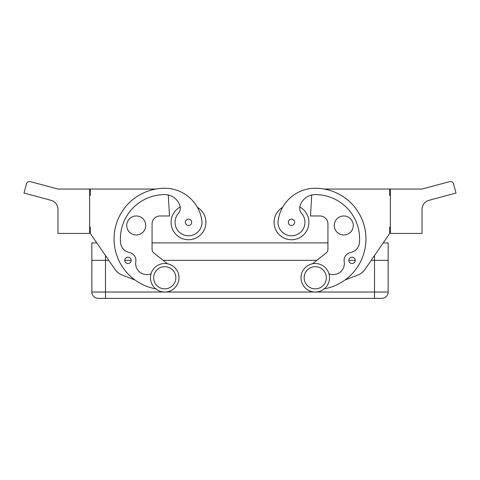 <?xml version="1.0" encoding="UTF-8"?>
<svg xmlns="http://www.w3.org/2000/svg" width="480" height="480" viewBox="0 0 480 480"><rect width="100%" height="100%" fill="white"/><g stroke="black" fill="none" stroke-linecap="round" stroke-linejoin="round"><path stroke-width="0.72" d="M374.526 255.54L374.526 260.34L388.152 260.34L388.134 292.026L388.152 242.91L383.196 242.91L389.718 233.406L365.076 269.304A15.846 15.846 0 0 1 357.666 275.142L345.09 279.942A50.7 50.7 0 0 0 324.18 189.048L389.718 189.048L389.718 195.384L390.354 195.384M89.646 227.07L90.282 227.07L90.282 233.406L96.804 242.91L91.848 242.91L91.866 292.026A6.336 6.336 0 0 0 98.202 298.362L381.798 298.362A6.336 6.336 0 0 0 388.134 292.026L374.508 292.026L374.508 298.362M91.848 260.34L105.474 260.34L105.474 255.54M315.258 292.026A14.256 14.256 0 0 0 329.514 277.77A14.256 14.256 0 0 0 315.258 263.508A14.256 14.256 0 0 0 300.996 277.77A14.256 14.256 0 0 0 315.258 292.026M315.258 288.858A11.088 11.088 0 0 0 326.346 277.77A11.088 11.088 0 0 0 315.258 266.676A11.088 11.088 0 0 0 304.164 277.77A11.088 11.088 0 0 0 315.258 288.858M164.742 263.508A14.256 14.256 0 0 1 179.004 277.77A14.256 14.256 0 0 1 164.742 292.026A14.256 14.256 0 0 1 150.486 277.77A14.256 14.256 0 0 1 164.742 263.508M164.742 266.676A11.088 11.088 0 0 1 175.836 277.77A11.088 11.088 0 0 1 164.742 288.858A11.088 11.088 0 0 1 153.654 277.77A11.088 11.088 0 0 1 164.742 266.676M324.228 288.852A50.7 50.7 0 0 0 345.09 279.942A50.7 50.7 0 0 1 324.228 288.852A50.7 50.7 0 0 0 315.258 188.256A37.476 37.476 0 0 0 278.16 220.404A13.464 13.464 0 0 0 289.578 235.644A13.464 13.464 0 0 0 301.656 213.48A7.92 7.92 0 0 1 300.006 206.13A15.846 15.846 0 0 1 315.258 194.592A44.364 44.364 0 0 1 359.466 242.58A11.088 11.088 0 0 1 350.514 252.564A7.92 7.92 0 0 0 344.202 261.66A11.088 11.088 0 0 1 328.926 273.714M278.16 220.404A13.464 13.464 0 0 0 289.578 235.644A13.464 13.464 0 0 0 301.656 213.48M355.182 260.34A3.168 3.168 0 0 0 352.014 257.172A3.168 3.168 0 0 0 348.846 260.34A3.168 3.168 0 0 0 352.014 263.508A3.168 3.168 0 0 0 355.182 260.34L348.846 260.34M294.66 222.318A3.168 3.168 0 0 0 291.492 219.15A3.168 3.168 0 0 0 288.324 222.318A3.168 3.168 0 0 0 291.492 225.486A3.168 3.168 0 0 0 294.66 222.318M299.814 207.006A17.43 17.43 0 0 1 291.492 239.742A17.43 17.43 0 0 1 282.612 207.318A37.476 37.476 0 0 1 315.258 188.256A37.476 37.476 0 0 0 282.612 207.318M308.916 222.318A17.43 17.43 0 0 1 291.492 239.742A17.43 17.43 0 0 1 274.062 222.318A17.43 17.43 0 0 0 291.492 239.742A17.43 17.43 0 0 0 308.916 222.318M343.776 215.976A9.504 9.504 0 0 1 353.28 225.486A9.504 9.504 0 0 1 343.776 234.99A9.504 9.504 0 0 1 334.266 225.486A9.504 9.504 0 0 1 343.776 215.976M452.064 181.95A3.168 3.168 0 0 1 453.54 183.876L456 193.056L429.084 200.268A9.504 9.504 0 0 0 422.04 209.454L422.04 233.406L390.354 233.406L390.354 189.048L422.01 189.048L449.658 181.638A3.168 3.168 0 0 1 452.064 181.95M180.186 207.006A17.43 17.43 0 0 0 188.508 239.742A17.43 17.43 0 0 0 197.388 207.318M171.084 222.318A17.43 17.43 0 0 0 188.508 239.742A17.43 17.43 0 0 0 205.938 222.318A17.43 17.43 0 0 1 188.508 239.742A17.43 17.43 0 0 1 171.084 222.318M90.282 233.406L114.924 269.304A15.846 15.846 0 0 0 122.334 275.142L134.91 279.942A50.7 50.7 0 0 0 155.772 288.852A50.7 50.7 0 0 1 164.742 188.256A37.476 37.476 0 0 1 201.84 220.404A13.464 13.464 0 0 1 190.422 235.644A13.464 13.464 0 0 1 178.344 213.48A7.92 7.92 0 0 0 179.994 206.13A15.846 15.846 0 0 0 164.742 194.592A44.364 44.364 0 0 0 120.534 242.58A11.088 11.088 0 0 0 129.486 252.564A7.92 7.92 0 0 1 135.798 261.66A11.088 11.088 0 0 0 151.074 273.714M131.154 260.34A3.168 3.168 0 0 1 127.986 263.508A3.168 3.168 0 0 1 124.818 260.34A3.168 3.168 0 0 1 127.986 257.172A3.168 3.168 0 0 1 131.154 260.34L124.818 260.34M191.676 222.318A3.168 3.168 0 0 1 188.508 225.486A3.168 3.168 0 0 1 185.34 222.318A3.168 3.168 0 0 1 188.508 219.15A3.168 3.168 0 0 1 191.676 222.318M136.224 215.976A9.504 9.504 0 0 1 145.734 225.486A9.504 9.504 0 0 1 136.224 234.99A9.504 9.504 0 0 1 126.72 225.486A9.504 9.504 0 0 1 136.224 215.976M27.936 181.95A3.168 3.168 0 0 1 30.342 181.638L57.99 189.048L89.646 189.048L89.646 233.406L57.96 233.406L57.96 209.454A9.504 9.504 0 0 0 50.916 200.268L24 193.056L26.46 183.876A3.168 3.168 0 0 1 27.936 181.95M155.82 189.048L90.282 189.048L90.282 195.384L89.646 195.384M167.496 263.778L153.87 252.972A4.752 4.752 0 0 1 152.07 249.252L152.07 223.902A7.92 7.92 0 0 1 159.99 215.976L169.5 215.976L168.264 194.988M152.07 223.902A7.92 7.92 0 0 1 159.99 215.976M390.354 227.07L389.718 227.07L389.718 233.406M365.076 269.304A15.846 15.846 0 0 1 357.666 275.142M312.504 263.778L326.13 252.972A4.752 4.752 0 0 0 327.93 249.252L327.93 223.902A7.92 7.92 0 0 0 320.01 215.976L310.5 215.976L311.736 194.988M350.514 252.564A7.92 7.92 0 0 0 344.202 261.66M327.93 223.902A7.92 7.92 0 0 0 320.01 215.976M105.492 298.362L105.492 292.026L374.508 292.026L374.508 260.34L371.232 260.34M316.836 260.34L163.164 260.34M108.768 260.34L105.474 260.34L105.492 292.026L91.866 292.026M327.93 242.91L152.07 242.91M381.798 298.362A6.336 6.336 0 0 0 388.134 292.026M93.72 296.508A6.336 6.336 0 0 0 98.202 298.362"/></g></svg>
